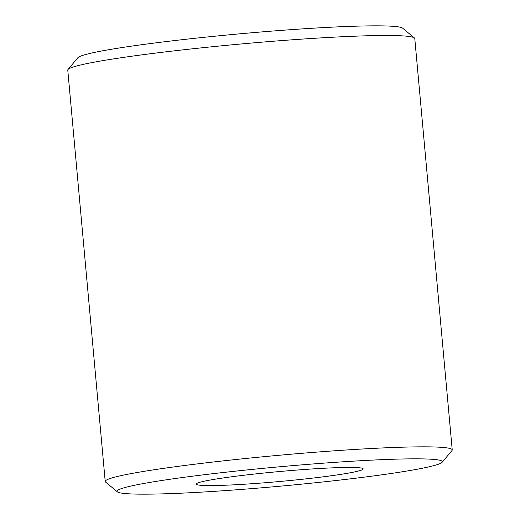 <?xml version="1.0" encoding="UTF-8"?>
<svg xmlns="http://www.w3.org/2000/svg" width="520" height="520" viewBox="0 0 520 520"><rect width="100%" height="100%" fill="white"/><g stroke="black" fill="none" stroke-linecap="round" stroke-linejoin="round"><path stroke-width="0.78" d="M117.384 491.855L105.573 482.053A174.219 10.335 -5.2 0 1 105.216 481.468A174.219 10.335 -5.2 0 1 208.26 462.585A174.219 10.335 -5.2 0 1 395.694 447.408A174.219 10.335 -5.2 0 1 452.225 449.891A174.219 10.335 -5.2 0 1 451.971 450.528L442.13 462.3A163.332 9.685 -5.2 0 1 280.579 486.148A163.332 9.685 -5.2 0 1 117.384 491.855A163.332 9.685 -5.2 0 1 209.261 474.123A163.332 9.685 -5.2 0 1 389.37 459.375A163.332 9.685 -5.2 0 1 442.13 462.3M105.216 481.468L67.775 70.122A174.219 10.335 -5.2 0 1 68.029 69.485A174.219 10.335 -5.2 0 1 175.565 50.694A174.219 10.335 -5.2 0 1 358.26 36.062A174.219 10.335 -5.2 0 1 414.427 37.96A174.219 10.335 -5.2 0 1 414.785 38.545L452.225 449.891M68.029 69.485L77.87 57.714A163.332 9.685 -5.2 0 1 178.692 40.092A163.332 9.685 -5.2 0 1 349.96 26.377A163.332 9.685 -5.2 0 1 402.616 28.158L414.427 37.96M335.998 467.714A83.844 4.973 -5.2 0 1 363.025 468.624A83.844 4.973 -5.2 0 1 280.156 481.455A83.844 4.973 -5.2 0 1 196.326 483.795A83.844 4.973 -5.2 0 1 248.079 474.754A83.844 4.973 -5.2 0 1 335.998 467.714"/></g></svg>

